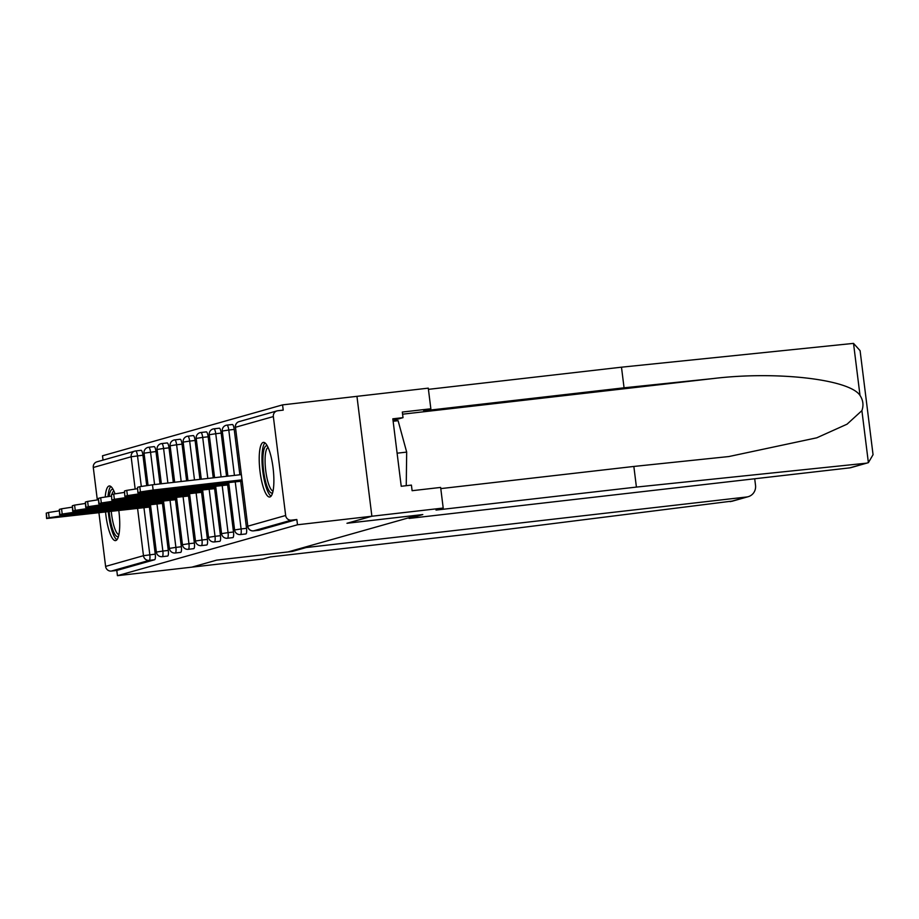<?xml version="1.0" encoding="UTF-8"?>
<svg xmlns="http://www.w3.org/2000/svg" width="919" height="919" viewBox="0 0 919 919"><rect width="100%" height="100%" fill="white"/><g stroke="black" fill="none" stroke-linecap="round" stroke-linejoin="round"><path stroke-width="1.38" d="M263.144 442.43A27.49 6.697 -96.5 0 0 259.962 470.999A27.49 6.697 -96.5 0 0 269.681 497.007A27.49 6.697 -96.5 0 0 269.945 496.961A27.49 6.697 -96.5 0 0 273.127 468.391A27.49 6.697 -96.5 0 0 263.408 442.384A27.49 6.697 -96.5 0 0 263.144 442.43M115.013 493.767A27.49 6.697 -96.5 0 0 109.269 485.967A27.49 6.697 -96.5 0 0 109.005 486.025A27.49 6.697 -96.5 0 0 105.237 496.926M105.547 512.055A27.49 6.697 -96.5 0 0 115.541 540.602A27.49 6.697 -96.5 0 0 115.794 540.544A27.49 6.697 -96.5 0 0 118.804 510.539M440.787 488.609L633.846 466.45L636.419 487.081L436.02 510.079L443.211 508.046L440.638 487.426L412.114 490.7L411.413 485.106L401.224 486.277L392.827 418.811L403.016 417.651L402.315 412.057L430.85 408.783L428.277 388.151L282.57 404.877L102.503 455.79L103.043 460.086M443.211 508.046L371.885 516.237L356.951 396.342L371.885 516.237L346.968 523.279L418.294 515.088L288.061 551.917L216.735 560.108L191.83 567.149L117.437 575.685L116.793 570.435L154.656 559.728L149.223 560.36L111.348 571.067L116.793 570.435M111.348 571.067A5.284 5.123 -105.8 0 1 105.605 566.403L98.93 512.825M97.322 499.913L93.29 467.484A5.284 5.123 -105.8 0 1 96.943 461.82L134.806 451.114A5.284 5.123 -105.8 0 1 135.598 450.953A5.284 1.287 83.5 0 1 135.644 450.942L141.032 450.333A5.284 1.287 83.5 0 1 141.078 450.321A5.284 1.287 83.5 0 1 142.939 455.215L146.707 485.531M409.001 517.719L409.093 518.431L422.797 514.56L347.06 523.256L371.885 516.237L297.492 524.772L117.437 575.685M282.57 404.877L283.213 410.127L277.779 410.747A5.284 5.123 74.2 0 0 273.345 416.571L285.66 515.49A5.284 5.123 74.2 0 0 291.415 520.154L296.848 519.522L297.492 524.772M150.716 506.932L46.605 518.511L49.166 517.73L48.512 512.492L46.249 513.124L46.903 518.373M296.848 519.522L258.974 530.229A5.284 1.287 83.5 0 1 258.928 530.24A5.284 1.287 83.5 0 1 258.871 530.24M149.383 507.024L155.254 554.134A5.284 1.287 83.5 0 1 154.656 559.728M226.878 425.141A5.284 1.287 83.5 0 1 226.924 425.129L232.358 424.509A5.284 1.287 83.5 0 1 232.358 424.509A5.284 1.287 83.5 0 1 234.219 429.403L239.87 474.767M240.675 481.211L246.533 528.322A5.284 1.287 83.5 0 1 245.936 533.916A5.284 1.287 83.5 0 1 245.89 533.928A5.284 1.287 83.5 0 1 245.832 533.928M213.84 428.828A5.284 1.287 83.5 0 1 213.886 428.817L219.319 428.197A5.284 1.287 83.5 0 1 219.319 428.197A5.284 1.287 83.5 0 1 221.18 433.09L226.556 476.295M227.625 484.899L233.495 532.009A5.284 1.287 83.5 0 1 232.898 537.604A5.284 1.287 83.5 0 1 232.852 537.615A5.284 1.287 83.5 0 1 232.794 537.615M200.79 432.516A5.284 1.287 83.5 0 1 200.847 432.504L206.281 431.884A5.284 1.287 83.5 0 1 206.281 431.884A5.284 1.287 83.5 0 1 208.142 436.778L213.254 477.823M214.587 488.586L220.457 535.697A5.284 1.287 83.5 0 1 219.859 541.291A5.284 1.287 83.5 0 1 219.802 541.302A5.284 1.287 83.5 0 1 219.756 541.302M193.185 435.583A5.284 1.287 83.5 0 1 193.243 435.572A5.284 1.287 83.5 0 1 195.092 440.465L199.94 479.35M201.548 492.274L207.418 539.384A5.284 1.287 83.5 0 1 206.821 544.978A5.284 1.287 83.5 0 1 206.764 544.99A5.284 1.287 83.5 0 1 206.718 544.99M180.147 439.271A5.284 1.287 83.5 0 1 180.204 439.259A5.284 1.287 83.5 0 1 182.054 444.153L186.626 480.878M188.51 495.961L194.38 543.072A5.284 1.287 83.5 0 1 193.771 548.666A5.284 1.287 83.5 0 1 193.725 548.677A5.284 1.287 83.5 0 1 193.679 548.677M167.109 442.958A5.284 1.287 83.5 0 1 167.155 442.947A5.284 1.287 83.5 0 1 169.016 447.84L173.323 482.406M175.472 499.649L181.342 546.759A5.284 1.287 83.5 0 1 180.733 552.353A5.284 1.287 83.5 0 1 180.687 552.365A5.284 1.287 83.5 0 1 180.629 552.365M154.07 446.645A5.284 1.287 83.5 0 1 154.116 446.634A5.284 1.287 83.5 0 1 155.977 451.528L160.009 483.934M162.433 503.336L168.292 550.447A5.284 1.287 83.5 0 1 167.695 556.041A5.284 1.287 83.5 0 1 167.649 556.052A5.284 1.287 83.5 0 1 167.591 556.052M163.754 503.244L59.643 514.824L62.205 514.043L61.55 508.804L59.298 509.436L59.942 514.686M176.793 499.557L72.681 511.136L75.243 510.355L74.588 505.117L72.337 505.749L72.992 510.998M189.842 495.869L85.72 507.449L88.281 506.668L87.627 501.429L85.375 502.061L86.03 507.311M202.881 492.182L98.77 503.761L101.32 502.98L100.676 497.742L98.413 498.374L99.068 503.623M111.808 500.074L111.452 494.686L111.808 500.074L215.942 488.494M124.846 496.386L124.49 490.999L124.846 496.386L228.98 484.807M137.884 492.699L137.54 487.311L137.884 492.699L242.019 481.119M61.734 514.801L61.86 515.858L150.578 505.668M61.86 515.858L49.166 517.73M100.929 512.308L111.107 510.734L104.858 511.194L68.178 515.823L100.929 512.308L100.849 511.665M46.605 518.511L46.249 513.124M48.512 512.492L59.149 510.849M74.772 511.113L74.898 512.17L163.616 501.981M74.898 512.17L62.205 514.043M113.967 508.621L124.145 507.047L117.896 507.506L81.217 512.136L113.967 508.621L113.887 507.977M59.643 514.824L59.298 509.436M61.55 508.804L72.187 507.162M87.81 507.426L87.937 508.483L176.666 498.293M87.937 508.483L75.243 510.355M127.006 504.933L137.195 503.359L130.935 503.819L94.255 508.448L127.006 504.933L126.925 504.29M72.681 511.136L72.337 505.749M74.588 505.117L85.226 503.474M100.849 503.738L100.987 504.795L189.705 494.606M100.987 504.795L88.281 506.668M140.044 501.246L150.234 499.672L143.973 500.131L107.293 504.761L140.044 501.246L139.964 500.602M85.72 507.449L85.375 502.061M87.627 501.429L98.276 499.787M113.887 500.051L114.025 501.108L202.743 490.918M114.025 501.108L101.32 502.98M153.082 497.558L163.272 495.984L157.011 496.444L120.343 501.073L153.082 497.558L153.002 496.915M98.77 503.761L98.413 498.374M100.676 497.742L111.314 496.099M112.107 499.936L114.37 499.293L113.715 494.054L111.452 494.686M126.937 496.363L127.063 497.42L215.781 487.231M127.063 497.42L114.37 499.293M166.132 493.871L176.31 492.297L170.061 492.756L133.381 497.386L166.132 493.871L166.052 493.227M113.715 494.054L124.352 492.412M109.177 496.375A23.791 5.79 83.5 0 1 109.752 493.342A23.791 5.79 83.5 0 1 113.106 489.425M113.899 490.999A22.033 5.365 -96.5 0 0 111.854 494.571M110.808 486.473A27.317 6.651 -96.5 0 0 108.959 490.424A27.317 6.651 -96.5 0 0 108.017 496.524M108.304 511.745A27.317 6.651 -96.5 0 0 116.92 539.763M118.494 536.363A23.791 5.79 83.5 0 1 109.154 511.642M111.279 511.401A22.033 5.365 -96.5 0 0 118.907 534.64M272.644 492.779A23.791 5.79 83.5 0 1 264.752 477.914A23.791 5.79 83.5 0 1 263.891 449.747A23.791 5.79 83.5 0 1 267.257 445.841M268.038 447.415A22.033 5.365 -96.5 0 0 265.993 451.011A22.033 5.365 -96.5 0 0 266.395 475.043A22.033 5.365 -96.5 0 0 273.046 491.056M264.948 442.878A27.317 6.651 -96.5 0 0 263.098 446.841A27.317 6.651 -96.5 0 0 263.351 475.146A27.317 6.651 -96.5 0 0 271.071 496.18M406.244 485.703L406.68 452.102L398.099 420.695L393.125 421.258M397.1 453.193L406.68 452.102M732.696 501.027L470.746 533.928L270.347 556.925L263.156 558.959L191.83 567.149L216.654 560.13L292.391 551.434L306.107 547.552L746.642 496.995A10.58 10.247 74.2 0 0 755.521 485.335L754.706 478.765M306.107 547.552L306.016 546.839M292.391 551.434L292.311 550.711M633.846 466.45L728.847 456.548L816.773 437.812L847.065 424.176L861.896 410.632L868.386 462.659L851.201 467.564A10.58 10.247 -105.8 0 1 849.627 467.874L868.386 462.659L873.05 454.698L860.092 350.667L853.521 343.384L621.485 367.186L624.058 387.807L423.659 410.816L430.85 408.783M866.123 463.21L636.419 487.081M621.485 367.186L428.426 389.346M861.896 410.632C863.78 405.313 863.148 400.247 860 395.411C849.547 379.26 776.566 370.862 713.305 378.536L624.058 387.807M409.093 518.431L849.627 467.874M393.033 420.465L403.016 417.651M125.145 496.249L127.408 495.605L126.753 490.367L124.49 490.999M139.975 492.676L140.102 493.733L228.82 483.543M140.102 493.733L127.408 495.605M179.171 490.183L189.348 488.609L183.099 489.069L146.42 493.698L179.171 490.183L179.09 489.54M126.753 490.367L137.39 488.724M138.195 492.561L140.446 491.918L139.791 486.679L137.54 487.311M139.791 486.679L152.485 484.795L153.14 490.045L241.858 479.856M153.14 490.045L140.446 491.918M192.209 486.496L202.387 484.922L196.138 485.393L159.458 490.011L192.209 486.496L192.128 485.852M152.485 484.795L241.215 474.618M105.605 566.403L143.467 555.696L137.574 508.379M135.162 489.011L131.153 456.777L93.29 467.484M143.95 507.656L149.82 554.754A5.284 1.287 -96.5 0 1 149.223 560.36A5.284 5.123 -105.8 0 1 143.467 555.696L155.254 554.134M142.939 455.215L131.153 456.777A5.284 5.123 -105.8 0 1 134.806 451.114A5.284 5.284 0 0 1 135.644 450.942A5.284 1.287 83.5 0 1 137.505 455.847L141.296 486.358M273.345 416.571L235.471 427.278L247.797 526.196L285.66 515.49M291.415 520.154L253.541 530.86L258.974 530.229M276.998 410.896L239.135 421.614A5.284 5.123 74.2 0 0 235.471 427.278L247.797 526.196A5.284 5.123 74.2 0 0 253.541 530.86A5.284 1.287 83.5 0 1 253.495 530.872A5.284 1.287 83.5 0 1 253.437 530.872M155.977 451.528L144.042 453.159L148.051 485.347M156.988 503.968L162.858 551.067L156.356 552.078A5.284 5.284 0 0 0 162.215 556.684A5.284 1.287 83.5 0 1 162.158 556.684M168.292 550.447L162.858 551.067A5.284 1.287 -96.5 0 1 162.261 556.673A5.284 1.287 83.5 0 1 162.215 556.684L167.649 556.052M148.637 447.266A5.284 1.287 83.5 0 1 148.683 447.254A5.284 1.287 83.5 0 1 150.544 452.159L154.576 484.554M169.016 447.84L163.582 448.472L167.89 483.026M170.038 500.281L175.897 547.379L181.342 546.759M182.054 444.153L176.62 444.785L181.192 481.499M183.076 496.593L188.946 543.692L194.38 543.072M195.092 440.465L189.659 441.097L194.506 479.971M196.115 492.906L201.985 540.004L207.418 539.384M208.142 436.778L202.697 437.41L207.809 478.443M209.153 489.218L215.023 536.317L220.457 535.697M221.18 433.09L215.747 433.722L221.123 476.915M222.191 485.531L228.061 532.629L233.495 532.009M234.219 429.403L228.785 430.035L234.437 475.387M235.241 481.843L241.1 528.942L246.533 528.322M161.675 443.578A5.284 1.287 83.5 0 1 161.721 443.567A5.284 1.287 83.5 0 1 163.582 448.472L157.08 449.471L161.353 483.785M180.687 552.365L175.253 552.997A5.284 1.287 83.5 0 0 175.299 552.985A5.284 1.287 -96.5 0 0 175.897 547.379L169.406 548.39A5.284 5.284 0 0 0 175.253 552.997A5.284 1.287 83.5 0 1 175.196 552.997M174.713 439.891A5.284 1.287 83.5 0 1 174.759 439.879A5.284 1.287 83.5 0 1 176.62 444.785L170.118 445.784L174.667 482.257M193.725 548.677L188.292 549.309A5.284 1.287 83.5 0 0 188.338 549.298A5.284 1.287 -96.5 0 0 188.946 543.692L182.444 544.703A5.284 5.284 0 0 0 188.292 549.309A5.284 1.287 83.5 0 1 188.234 549.309M187.752 436.203A5.284 1.287 83.5 0 1 187.809 436.192A5.284 1.287 83.5 0 1 189.659 441.097L183.157 442.096L187.97 480.729M206.764 544.99L201.33 545.622A5.284 1.287 83.5 0 0 201.376 545.61A5.284 1.287 -96.5 0 0 201.985 540.004L195.483 541.015A5.284 5.284 0 0 0 201.33 545.622A5.284 1.287 83.5 0 1 201.272 545.622M196.207 438.409A5.284 5.284 0 0 1 200.847 432.504A5.284 1.287 83.5 0 1 202.697 437.41L196.207 438.409L201.284 479.201M219.802 541.302L214.368 541.934A5.284 1.287 83.5 0 0 214.426 541.923A5.284 1.287 -96.5 0 0 215.023 536.317L208.521 537.328A5.284 5.284 0 0 0 214.368 541.934A5.284 1.287 83.5 0 1 214.311 541.934M209.245 434.721A5.284 5.284 0 0 1 213.886 428.817A5.284 1.287 83.5 0 1 215.747 433.722L209.245 434.721L214.587 477.673M232.852 537.615L227.407 538.247A5.284 1.287 83.5 0 0 227.464 538.235A5.284 1.287 -96.5 0 0 228.061 532.629L221.559 533.64A5.284 5.284 0 0 0 227.407 538.247A5.284 1.287 83.5 0 1 227.349 538.247M222.283 431.034A5.284 5.284 0 0 1 226.924 425.129A5.284 1.287 83.5 0 1 228.785 430.035L222.283 431.034L227.901 476.145M245.89 533.928L240.456 534.559A5.284 1.287 83.5 0 0 240.502 534.548A5.284 1.287 -96.5 0 0 241.1 528.942L234.598 529.953A5.284 5.284 0 0 0 240.456 534.559A5.284 1.287 83.5 0 1 240.399 534.559M74.428 515.352L74.359 514.743M87.477 511.665L87.397 511.056M100.516 507.977L100.435 507.368M113.554 504.29L113.474 503.681M126.592 500.602L126.512 499.993M139.631 496.915L139.562 496.306M730.145 501.659L746.642 496.995M860 395.411L853.521 343.384M402.579 414.193L713.305 378.536M152.669 493.227L152.6 492.618M165.719 489.54L165.638 488.931M141.078 450.321L135.644 450.942M154.116 446.634L148.683 447.254A5.284 5.284 0 0 0 144.042 453.159M150.463 504.715L156.356 552.078M167.155 442.947L161.721 443.567A5.284 5.284 0 0 0 157.08 449.471M163.502 501.027L169.406 548.39M180.204 439.259L174.759 439.879A5.284 5.284 0 0 0 170.118 445.784M176.54 497.34L182.444 544.703M193.243 435.572L187.809 436.192A5.284 5.284 0 0 0 183.157 442.096M189.578 493.652L195.483 541.015M202.617 489.965L208.521 537.328M215.666 486.277L221.559 533.64M228.705 482.59L234.598 529.953M239.135 421.614A5.284 5.284 0 0 0 235.321 427.346M247.648 526.265A5.284 5.284 0 0 0 253.495 530.872L258.928 530.24M731.811 501.326L748.215 496.685"/></g></svg>
